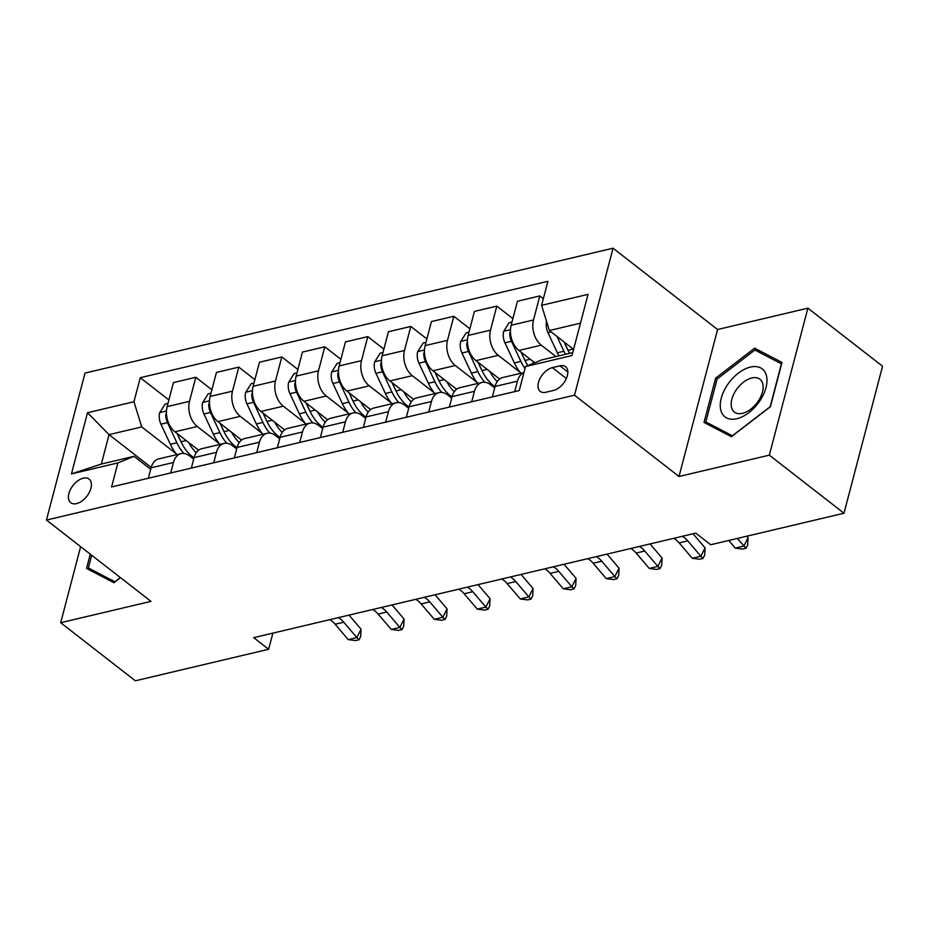 <?xml version="1.0" encoding="UTF-8"?>
<svg xmlns="http://www.w3.org/2000/svg" width="929" height="929" viewBox="0 0 929 929"><rect width="100%" height="100%" fill="white"/><g stroke="black" fill="none" stroke-linecap="round" stroke-linejoin="round"><path stroke-width="1.39" d="M76.573 503.611A14.957 8.779 -52.1 0 0 89.347 492.37A14.957 8.779 -52.1 0 0 89.091 479.097A14.957 8.779 -52.1 0 0 83.25 478.191A14.957 8.779 -52.1 0 0 70.476 489.432A14.957 8.779 -52.1 0 0 70.732 502.705A14.957 8.779 -52.1 0 0 76.573 503.611M613.047 248.206L85.015 373.075L46.45 520.054L574.494 395.185L613.047 248.206L717.583 329.516L679.018 476.496L769.328 455.152L807.882 308.161L717.583 329.516M807.882 308.161L882.55 366.235L843.985 513.226L769.328 455.152M843.985 513.226L710.685 544.742L695.751 533.13L253.71 637.654L268.644 649.278L272.882 633.125M559.932 365.84L552.36 367.629A14.492 8.5 -52.1 0 0 539.993 378.533A14.492 8.5 -52.1 0 0 540.237 391.388A14.492 8.5 -52.1 0 0 545.892 392.259L553.463 390.47A14.492 8.5 -52.1 0 0 565.831 379.578A14.492 8.5 -52.1 0 0 565.587 366.723A14.492 8.5 -52.1 0 0 559.932 365.84L567.84 371.995M580.474 323.176L549.376 330.527L541.595 305.339L547.901 281.313L140.256 377.708L168.881 399.969M541.595 305.339L588.034 294.365L571.985 355.54L525.547 366.525L541.665 359.929L572.763 352.567M151.195 467.426L109.053 434.644L101.342 464.047L134.02 456.313L117.902 462.909L111.596 486.947L519.241 390.552L525.547 366.525M117.902 462.909L71.463 473.895L87.512 412.72L133.95 401.734L140.256 377.708M80.637 546.647L60.687 622.72L135.344 680.794L268.644 649.278M60.687 622.72L150.986 601.365L46.45 520.054M679.018 476.496L574.494 395.185M134.02 456.313L150.695 469.284M170.704 472.977L173.444 462.503A18.696 12.228 -103.3 0 1 181.097 453.607A18.696 12.228 -103.3 0 1 189.562 455.907L193.696 459.123M213.705 462.805L216.445 452.33A18.696 12.228 -103.3 0 1 224.098 443.435A18.696 12.228 -103.3 0 1 232.564 445.734L236.698 448.951M256.706 452.632L259.446 442.169A18.696 12.228 -103.3 0 1 267.099 433.274A18.696 12.228 -103.3 0 1 275.565 435.573L279.699 438.79M299.707 442.471L302.448 431.997A18.696 12.228 -103.3 0 1 310.1 423.101A18.696 12.228 -103.3 0 1 318.566 425.401L322.7 428.617M342.708 432.299L345.449 421.836A18.696 12.228 -103.3 0 1 353.09 412.929A18.696 12.228 -103.3 0 1 361.567 415.24L365.701 418.445M385.698 422.138L388.45 411.663A18.696 12.228 -103.3 0 1 396.091 402.768A18.696 12.228 -103.3 0 1 404.568 405.067L408.702 408.284M428.699 411.965L431.451 401.491A18.696 12.228 -103.3 0 1 439.092 392.595A18.696 12.228 -103.3 0 1 447.569 394.895L451.691 398.111M471.7 401.792L474.452 391.33A18.696 12.228 -103.3 0 1 482.093 382.423A18.696 12.228 -103.3 0 1 490.57 384.734L494.692 387.939M573.599 349.374L549.376 330.527M555.914 356.55L541.282 345.17A18.696 12.228 -103.3 0 1 533.501 319.982L539.807 295.945L543.337 298.697M534.732 362.763L518.916 350.454A18.696 12.228 -103.3 0 1 511.136 325.266L517.441 301.24L539.807 295.945M520.217 372.401L498.281 355.331A18.696 12.228 -103.3 0 1 490.5 330.155L496.806 306.117L512.878 318.624M499.605 379.044L475.915 360.615A18.696 12.228 -103.3 0 1 468.135 335.439L474.44 311.401L496.806 306.117M477.216 382.562L455.28 365.503A18.696 12.228 -103.3 0 1 447.499 340.316L453.805 316.29L469.888 328.796M456.603 389.216L432.914 370.787A18.696 12.228 -103.3 0 1 425.134 345.611L431.439 321.573L453.805 316.29M434.215 392.735L412.279 375.664A18.696 12.228 -103.3 0 1 404.498 350.488L410.804 326.451L426.887 338.957M413.602 399.377L389.913 380.96A18.696 12.228 -103.3 0 1 382.144 355.772L388.45 331.734L410.804 326.451M391.214 402.896L369.277 385.837A18.696 12.228 -103.3 0 1 361.497 360.649L367.803 336.623L383.886 349.13M370.601 409.55L346.912 391.121A18.696 12.228 -103.3 0 1 339.143 365.945L345.449 341.907L367.803 336.623M348.212 413.068L326.276 396.009A18.696 12.228 -103.3 0 1 318.496 370.822L324.802 346.784L340.885 359.291M327.6 419.711L303.922 401.293A18.696 12.228 -103.3 0 1 296.142 376.106L302.448 352.079L324.802 346.784M305.211 423.241L283.275 406.17A18.696 12.228 -103.3 0 1 275.495 380.995L281.801 356.957L297.884 369.463M284.599 429.883L260.921 411.466A18.696 12.228 -103.3 0 1 253.141 386.278L259.446 362.24L281.801 356.957M262.21 433.402L240.274 416.343A18.696 12.228 -103.3 0 1 232.494 391.155L238.799 367.129L254.883 379.636M241.598 440.056L217.92 421.627A18.696 12.228 -103.3 0 1 210.14 396.451L216.445 372.413L238.799 367.129M219.209 443.574L197.273 426.504A18.696 12.228 -103.3 0 1 189.504 401.328L195.81 377.29L211.882 389.797M198.597 450.217L174.919 431.799A18.696 12.228 -103.3 0 1 167.139 406.612L173.444 382.585L195.81 377.29M176.208 453.735L141.731 426.922L109.053 434.644L87.512 412.72M514.701 391.632L517.453 381.157A18.696 12.228 -103.3 0 1 523.944 372.622M492.347 396.915L495.087 386.452A18.696 12.228 -103.3 0 1 502.74 377.546L523.968 372.529M449.346 407.088L452.086 396.613A18.696 12.228 -103.3 0 1 459.739 387.718L482.093 382.423M406.345 417.249L409.085 406.786A18.696 12.228 -103.3 0 1 416.738 397.879L439.092 392.595M363.344 427.421L366.084 416.947A18.696 12.228 -103.3 0 1 373.737 408.052L396.091 402.768M320.342 437.594L323.095 427.119A18.696 12.228 -103.3 0 1 330.736 418.224L353.09 412.929M277.341 447.755L280.093 437.292A18.696 12.228 -103.3 0 1 287.735 428.385L310.1 423.101M234.34 457.927L237.092 447.453A18.696 12.228 -103.3 0 1 244.733 438.558L267.099 433.274M191.339 468.088L194.091 457.625A18.696 12.228 -103.3 0 1 201.732 448.719L224.098 443.435M133.95 401.734L141.731 426.922M148.338 478.261L151.09 467.786A18.696 12.228 -103.3 0 1 158.731 458.891L181.097 453.607M71.463 473.895L101.342 464.047M754.638 348.166L715.632 378.149L704.019 422.416L731.413 436.7L770.408 406.716L782.021 362.449L754.638 348.166L761.339 353.38M90.287 554.148L86.536 568.432L113.93 582.715L120.503 577.652M717.037 379.241L715.632 378.149M728.754 540.469L735.257 548.11L743.862 546.078L748.054 537.682L746.8 536.207M737.347 538.437L746.022 548.261L742.585 549.074L735.257 548.11M748.054 537.682L747.706 544.905L746.022 548.261M546.589 321.504A12.379 8.106 76.7 0 0 547.959 332.663L557.365 352.811A35.755 23.388 76.7 0 0 558.91 355.842M556.982 336.437L563.903 351.267A35.755 23.388 76.7 0 0 565.447 354.297M568.269 350.802A29.67 19.416 -103.3 0 1 567.166 348.596L564.054 341.942M569.582 353.322A35.755 23.388 -103.3 0 1 568.025 350.279L564.182 342.046M682.339 536.3A23.364 15.282 -103.3 0 1 687.75 540.864L700.861 556.25L705.053 547.855L693.057 533.769M673.734 538.332A23.364 15.282 -103.3 0 1 679.157 542.896L692.256 558.283L700.861 556.25L703.021 558.434L699.583 559.246L692.256 558.283M705.053 547.855L704.705 555.077L703.021 558.434M639.338 546.473A23.364 15.282 -103.3 0 1 644.749 551.025L657.86 566.411L662.052 558.027L650.056 543.941M630.733 548.505A23.364 15.282 -103.3 0 1 636.156 553.057L649.255 568.443L657.86 566.411L660.02 568.594L656.582 569.419L649.255 568.443M662.052 558.027L661.703 565.238L660.02 568.594M596.337 556.645A23.364 15.282 -103.3 0 1 601.76 561.197L614.859 576.584L619.051 568.188L607.055 554.102M587.732 558.677A23.364 15.282 -103.3 0 1 593.155 563.229L606.254 578.616L614.859 576.584L617.019 578.767L613.581 579.58L606.254 578.616M619.051 568.188L618.702 575.411L617.019 578.767M511.995 322.026L509.162 322.688L503.646 331.456A12.379 8.106 76.7 0 0 504.958 342.836L514.364 362.972A35.755 23.388 76.7 0 0 520.925 373.249M532.689 361.16A35.755 23.388 76.7 0 0 533.803 363.146M510.439 331.235L509.766 333.174A12.379 8.106 76.7 0 0 511.496 341.291L520.902 361.427A35.755 23.388 76.7 0 0 525.013 368.558M525.28 360.975A29.67 19.416 -103.3 0 1 524.165 358.768L521.053 352.114M527.811 365.596A35.755 23.388 -103.3 0 1 525.024 360.452L521.181 352.207M468.994 332.187L466.161 332.861L460.645 341.617A12.379 8.106 76.7 0 0 461.957 352.997L471.363 373.144A35.755 23.388 76.7 0 0 477.924 383.41M489.688 371.333A35.755 23.388 76.7 0 0 497.236 381.575M467.438 341.396L466.764 343.335A12.379 8.106 76.7 0 0 468.495 351.452L477.901 371.6A35.755 23.388 76.7 0 0 484.799 382.249M482.279 371.135A29.67 19.416 -103.3 0 1 481.164 368.941L478.052 362.287M495.041 386.627A35.755 23.388 -103.3 0 1 482.023 370.625L478.18 362.38M425.993 342.36L423.159 343.033L417.644 351.789A12.379 8.106 76.7 0 0 418.956 363.169L428.362 383.305A35.755 23.388 76.7 0 0 434.923 393.582M446.686 381.505A35.755 23.388 76.7 0 0 454.235 391.748M424.437 351.568L423.763 353.508A12.379 8.106 76.7 0 0 425.494 361.625L434.9 381.761A35.755 23.388 76.7 0 0 441.798 392.421M439.278 381.308A29.67 19.416 -103.3 0 1 438.163 379.102L435.051 372.448M452.04 396.799A35.755 23.388 -103.3 0 1 439.034 380.785L435.178 372.541M553.336 566.806A23.364 15.282 -103.3 0 1 558.759 571.37L571.858 586.756L576.061 578.361L564.066 564.275M544.731 568.838A23.364 15.282 -103.3 0 1 550.154 573.402L563.253 588.789L571.858 586.756L574.017 588.94L570.58 589.752L563.253 588.789M576.061 578.361L575.701 585.584L574.017 588.94M382.992 352.532L380.158 353.194L374.642 361.962A12.379 8.106 76.7 0 0 375.955 373.342L385.361 393.478A35.755 23.388 76.7 0 0 391.933 403.755M403.685 391.666A35.755 23.388 76.7 0 0 411.233 401.909M381.436 361.741L380.762 363.68A12.379 8.106 76.7 0 0 382.493 371.797L391.899 391.933A35.755 23.388 76.7 0 0 398.808 402.594M396.277 391.481A29.67 19.416 -103.3 0 1 395.162 389.274L392.05 382.62M409.039 406.972A35.755 23.388 -103.3 0 1 396.033 390.958L392.177 382.713M720.869 410.386A30.378 17.825 -52.1 0 0 748.937 412.615A30.378 17.825 -52.1 0 0 766.367 375.409A30.378 17.825 -52.1 0 0 738.311 373.179A30.378 17.825 -52.1 0 0 720.869 410.386M731.576 407.622A20.798 12.205 -52.1 0 0 734.386 412.058A20.798 12.205 -52.1 0 0 753.942 406.379A20.798 12.205 -52.1 0 0 762.732 383.677A20.798 12.205 -52.1 0 0 759.922 379.229A20.798 12.205 -52.1 0 0 740.378 384.92A20.798 12.205 -52.1 0 0 731.576 407.622M754.871 350.012L781.405 363.843L770.164 406.739L732.366 435.782L705.831 421.952L717.083 379.055L754.871 350.012M711.335 426.225L705.831 421.952M120.387 577.571L114.882 581.798L88.348 567.956L91.692 555.24M93.852 572.241L88.348 567.956M510.335 576.979A23.364 15.282 -103.3 0 1 515.758 581.531L528.856 596.917L533.06 588.521L521.064 574.436M501.741 579.011A23.364 15.282 -103.3 0 1 507.153 583.563L520.252 598.95L528.856 596.917L531.016 599.1L527.579 599.913L520.252 598.95M533.06 588.521L532.7 595.744L531.016 599.1M467.333 587.14A23.364 15.282 -103.3 0 1 472.756 591.703L485.855 607.09L490.059 598.694L478.063 584.608M458.74 589.172A23.364 15.282 -103.3 0 1 464.152 593.736L477.262 609.122L485.855 607.09L488.015 609.273L484.578 610.086L477.262 609.122M490.059 598.694L489.699 605.917L488.015 609.273M424.332 597.312A23.364 15.282 -103.3 0 1 429.755 601.864L442.854 617.251L447.058 608.867L435.062 594.781M415.739 599.344A23.364 15.282 -103.3 0 1 421.151 603.908L434.261 619.295L442.854 617.251L445.026 619.446L441.577 620.258L434.261 619.295M447.058 608.867L446.698 616.078L445.026 619.446M339.991 362.693L337.157 363.367L331.641 372.123A12.379 8.106 76.7 0 0 332.954 383.503L342.36 403.65A35.755 23.388 76.7 0 0 348.932 413.916M360.684 401.839A35.755 23.388 76.7 0 0 368.232 412.081M338.435 371.902L337.761 373.841A12.379 8.106 76.7 0 0 339.491 381.958L348.898 402.106A35.755 23.388 76.7 0 0 355.807 412.755M353.275 401.642A29.67 19.416 -103.3 0 1 352.161 399.435L349.06 392.781M366.038 417.133A35.755 23.388 -103.3 0 1 353.032 401.131L349.176 392.886M296.99 372.866L294.168 373.528L288.64 382.295A12.379 8.106 76.7 0 0 289.953 393.675L299.359 413.811A35.755 23.388 76.7 0 0 305.931 424.088M317.695 412A35.755 23.388 76.7 0 0 325.231 422.254M295.434 382.074L294.76 384.014A12.379 8.106 76.7 0 0 296.49 392.131L305.896 412.267A35.755 23.388 76.7 0 0 312.806 422.927M310.274 411.814A29.67 19.416 -103.3 0 1 309.16 409.608L306.059 402.954M323.037 427.305A35.755 23.388 -103.3 0 1 310.031 411.292L306.175 403.047M253.989 383.027L251.167 383.7L245.639 392.456A12.379 8.106 76.7 0 0 246.951 403.848L256.369 423.984A35.755 23.388 76.7 0 0 262.93 434.249M274.694 422.172A35.755 23.388 76.7 0 0 282.23 432.415M252.433 392.235L251.759 394.175A12.379 8.106 76.7 0 0 253.489 402.292L262.895 422.44A35.755 23.388 76.7 0 0 269.805 433.088M267.273 421.987A29.67 19.416 -103.3 0 1 266.158 419.78L263.058 413.126M280.047 437.466A35.755 23.388 -103.3 0 1 267.029 421.464L263.174 413.219M381.331 607.485A23.364 15.282 -103.3 0 1 386.754 612.037L399.853 627.423L404.057 619.028L392.061 604.942M372.738 609.517A23.364 15.282 -103.3 0 1 378.149 614.069L391.26 629.456L399.853 627.423L402.025 629.607L398.576 630.419L391.26 629.456M404.057 619.028L403.697 626.251L402.025 629.607M210.988 393.199L208.166 393.873L202.638 402.629A12.379 8.106 76.7 0 0 203.95 414.009L213.368 434.157A35.755 23.388 76.7 0 0 219.929 444.422M231.693 432.345A35.755 23.388 76.7 0 0 239.229 442.587M209.431 402.408L208.758 404.347A12.379 8.106 76.7 0 0 210.488 412.464L219.894 432.6A35.755 23.388 76.7 0 0 226.804 443.261M224.272 432.148A29.67 19.416 -103.3 0 1 223.157 429.941L220.057 423.287M237.046 447.639A35.755 23.388 -103.3 0 1 224.028 431.625L220.173 423.392M338.342 617.646A23.364 15.282 -103.3 0 1 343.753 622.209L356.852 637.596L361.056 629.2L349.06 615.114M329.737 619.678A23.364 15.282 -103.3 0 1 335.16 624.242L348.259 639.628L356.852 637.596L359.024 639.779L355.586 640.592L348.259 639.628M361.056 629.2L360.696 636.423L359.024 639.779M167.986 403.372L165.165 404.034L159.637 412.801A12.379 8.106 76.7 0 0 160.949 424.181L170.367 444.317A35.755 23.388 76.7 0 0 176.928 454.595M188.692 442.506A35.755 23.388 76.7 0 0 196.228 452.748M166.43 412.581L165.757 414.52A12.379 8.106 76.7 0 0 167.487 422.637L176.905 442.773A35.755 23.388 76.7 0 0 183.803 453.433M181.271 442.32A29.67 19.416 -103.3 0 1 180.168 440.114L177.056 433.46M194.045 457.811A35.755 23.388 -103.3 0 1 181.027 441.798L177.172 433.553M518.916 350.454L541.282 345.17M475.915 360.615L498.281 355.331M432.914 370.787L455.28 365.503M389.913 380.96L412.279 375.664M346.912 391.121L369.277 385.837M303.922 401.293L326.276 396.009M260.921 411.466L283.275 406.17M217.92 421.627L240.274 416.343M174.919 431.799L197.273 426.504M511.136 325.266L533.501 319.982M495.087 386.452L517.453 381.157M452.086 396.613L474.452 391.33M468.135 335.439L490.5 330.155M409.085 406.786L431.451 401.491M425.134 345.611L447.499 340.316M366.084 416.947L388.45 411.663M382.144 355.772L404.498 350.488M323.095 427.119L345.449 421.836M339.143 365.945L361.497 360.649M280.093 437.292L302.448 431.997M296.142 376.106L318.496 370.822M237.092 447.453L259.446 442.169M253.141 386.278L275.495 380.995M194.091 457.625L216.445 452.33M210.14 396.451L232.494 391.155M151.09 467.786L173.444 462.503M167.139 406.612L189.504 401.328M566.342 378.509L552.36 367.629M563.903 351.267L557.365 352.811M573.205 349.06L568.025 350.279M551.152 331.908L547.959 332.663M687.75 540.864L679.157 542.896M644.749 551.025L636.156 553.057M601.76 561.197L593.155 563.229M510.474 329.644L503.773 331.235M520.902 361.427L514.364 362.972M530.204 359.233L525.024 360.452M511.496 341.291L504.958 342.836M510.578 333.813L509.766 333.174M467.473 339.817L460.772 341.396M477.901 371.6L471.363 373.144M487.202 369.394L482.023 370.625M468.495 351.452L461.957 352.997M467.577 343.974L466.764 343.335M424.472 349.989L417.771 351.568M434.9 381.761L428.362 383.305M444.201 379.566L439.034 380.785M425.494 361.625L418.956 363.169M424.576 354.146L423.763 353.508M558.759 571.37L550.154 573.402M381.471 360.15L374.782 361.741M391.899 391.933L385.361 393.478M401.2 389.739L396.033 390.958M382.493 371.797L375.955 373.342M381.575 364.307L380.762 363.68M515.758 581.531L507.153 583.563M472.756 591.703L464.152 593.736M429.755 601.864L421.151 603.908M338.47 370.323L331.781 371.902M348.898 402.106L342.36 403.65M358.199 399.9L353.032 401.131M339.491 381.958L332.954 383.503M338.574 374.48L337.761 373.841M295.468 380.495L288.78 382.074M305.896 412.267L299.359 413.811M315.198 410.072L310.031 411.292M296.49 392.131L289.953 393.675M295.585 384.652L294.76 384.014M252.467 390.656L245.779 392.235M262.895 422.44L256.369 423.984M272.197 420.233L267.029 421.464M253.489 402.292L246.951 403.848M252.583 394.813L251.759 394.175M386.754 612.037L378.149 614.069M209.466 400.829L202.777 402.408M219.894 432.6L213.368 434.157M229.196 430.406L224.028 431.625M210.488 412.464L203.95 414.009M209.582 404.986L208.758 404.347M343.753 622.209L335.16 624.242M166.465 410.99L159.776 412.581M176.905 442.773L170.367 444.317M186.206 440.578L181.027 441.798M167.487 422.637L160.949 424.181M166.581 415.147L165.757 414.52"/></g></svg>
